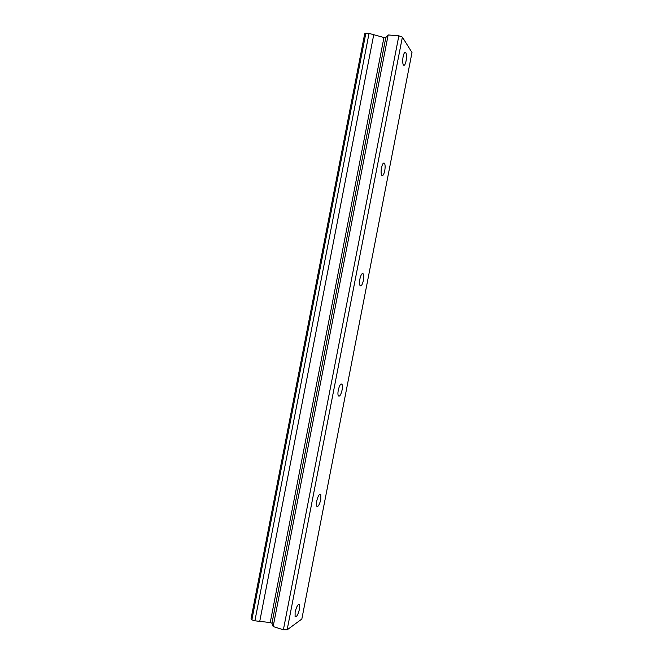 <?xml version="1.0" encoding="UTF-8"?>
<svg xmlns="http://www.w3.org/2000/svg" width="663" height="663" viewBox="0 0 663 663"><rect width="100%" height="100%" fill="white"/><g stroke="black" fill="none" stroke-linecap="round" stroke-linejoin="round"><path stroke-width="0.99" d="M406.063 61.013C406.709 57.126 406.626 54.316 405.814 52.584C404.853 51.606 403.958 52.932 403.129 56.579C402.491 60.482 402.574 63.292 403.386 65.007C404.347 65.985 405.242 64.651 406.063 61.013M299.502 609.032L299.535 604.565C298.093 603.786 296.618 606.297 295.118 612.098L295.093 616.573C296.552 617.328 298.027 614.816 299.502 609.032M320.784 499.587L320.768 494.532C319.409 493.595 318.049 495.8 316.69 501.153L316.707 506.2C318.091 507.12 319.45 504.908 320.784 499.587M342.083 390.051C342.572 387.349 342.547 385.435 342.009 384.316C340.732 383.289 339.489 385.228 338.279 390.126C337.79 392.836 337.815 394.742 338.354 395.861C339.638 396.872 340.881 394.941 342.083 390.051M363.399 280.449C363.929 277.407 363.888 275.228 363.258 273.927C362.081 272.858 360.954 274.557 359.885 279.024C359.346 282.073 359.396 284.253 360.017 285.546C361.202 286.598 362.329 284.899 363.399 280.449M384.722 170.772C385.311 167.333 385.244 164.855 384.523 163.347C383.454 162.294 382.443 163.794 381.498 167.838C380.91 171.294 380.976 173.764 381.697 175.264C382.775 176.3 383.786 174.808 384.722 170.772M287.137 629.85L402.375 37.145L411.996 52.501L301.831 619.043L287.137 629.85L283.383 629.775L398.853 35.81L388.153 34.948L385.825 37.518L383.943 37.518L369.034 33.407L365.86 33.15L364.716 33.664L251.004 618.935L251.865 619.847L365.86 33.15M402.375 37.145L398.853 35.81M283.383 629.775L273.156 626.56L271.971 623.261L270.231 622.557L254.899 620.808L251.865 619.847M369.034 33.407L254.899 620.808M373.725 34.791L259.763 621.264M383.943 37.518L270.231 622.557M388.153 34.948L273.156 626.56M271.971 623.261L385.825 37.518M405.814 52.584L404.695 52.485M299.535 604.565L298.64 604.291M320.768 494.532L319.748 494.266M342.009 384.316L340.89 384.076M363.258 273.927L362.089 273.72M384.523 163.347L383.355 163.189"/></g></svg>
